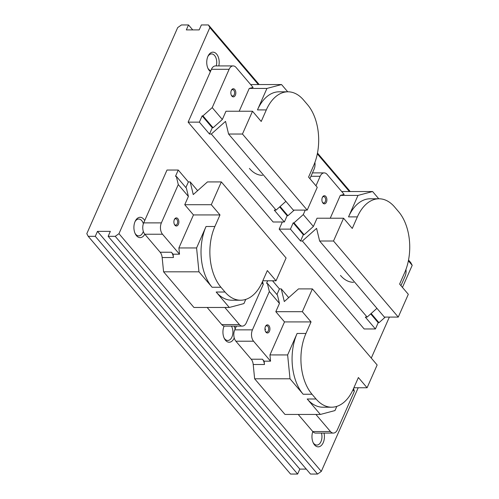 <?xml version="1.0" encoding="UTF-8"?>
<svg xmlns="http://www.w3.org/2000/svg" width="499" height="499" viewBox="0 0 499 499"><rect width="100%" height="100%" fill="white"/><g stroke="black" fill="none" stroke-linecap="round" stroke-linejoin="round"><path stroke-width="0.75" d="M231.268 90.55A3.187 1.952 -90 0 1 232.64 89.627A3.187 1.952 -90 0 1 234.38 91.361A3.187 1.952 -90 0 1 234.231 94.679A3.187 1.952 -90 0 1 232.64 96.001A3.187 1.952 -90 0 1 231.268 95.078M231.318 90.438A4.067 2.495 90 0 0 231.405 95.384A4.067 2.495 90 0 0 235.36 95.19A4.067 2.495 90 0 0 234.854 89.583A4.067 2.495 90 0 0 231.405 90.244A4.067 2.495 90 0 0 231.318 90.438M294.229 210.104L287.929 215.718L287.131 215.718L284.361 221.993L273.109 221.993L188.123 122.143L211.426 69.305A8.14 4.984 -90 0 1 215.474 65.918L233.164 65.918A8.14 4.984 -90 0 1 236.077 67.452L253.074 87.419L249.244 88.442L266.934 88.442L281.548 84.556L287.723 91.804M314.9 162.462A8.14 4.984 -90 0 1 314.102 169.149L309.898 178.673M303.548 100.006L307.596 104.759A43.544 26.678 -90 0 1 313.659 165.537L308.563 177.095L317.258 187.318L307.209 210.104L242.458 134.031L252.513 111.246L261.214 121.469L266.31 109.911A43.544 26.678 -90 0 1 287.96 91.804A43.544 26.678 -90 0 1 303.548 100.006M250.629 84.549L281.548 84.556M188.123 122.143L199.382 122.143L202.145 115.868L202.95 115.868L212.218 107.616L229.116 69.305A8.14 4.984 -90 0 1 233.164 65.918M284.361 221.993L274.244 210.104L276.072 210.104L211.327 134.031L225.529 121.382L228.573 134.031L242.458 134.031M202.145 115.868L212.262 127.756L209.499 134.031L211.327 134.031M209.499 134.031L199.382 122.143M280.101 206.517L287.929 215.718M287.131 215.718L279.646 206.923M287.96 91.804L279.122 91.804A43.544 26.678 90 0 0 257.465 109.905L266.934 88.442M249.244 88.442L239.189 111.246M252.513 111.246L225.978 111.246L222.336 119.498L212.218 107.616M222.336 119.498L213.067 127.756L202.95 115.868M285.883 201.365L276.072 210.104M307.209 210.104L293.325 210.104L228.573 134.031M213.067 127.756L212.262 127.756M249.419 168.437A36.62 22.436 90 0 0 262.53 175.336M322.323 197.529A3.187 1.952 -90 0 1 323.695 196.606A3.187 1.952 -90 0 1 325.435 198.34A3.187 1.952 -90 0 1 325.279 201.658A3.187 1.952 -90 0 1 323.695 202.981A3.187 1.952 -90 0 1 322.323 202.058M322.366 197.417A4.067 2.495 90 0 0 322.46 202.363A4.067 2.495 90 0 0 326.415 202.17A4.067 2.495 90 0 0 325.909 196.562A4.067 2.495 90 0 0 322.46 197.224A4.067 2.495 90 0 0 322.366 197.417M385.284 317.083L378.984 322.697L378.186 322.697L375.416 328.972L364.158 328.966L279.178 229.122L282.322 221.993M405.949 269.441A8.14 4.984 -90 0 1 405.151 276.128L400.953 285.653M394.603 206.985L398.645 211.738A43.544 26.678 -90 0 1 404.714 272.516L399.612 284.074L408.313 294.298L398.264 317.083L333.513 241.011L343.568 218.225L352.263 228.448L357.365 216.884A43.544 26.678 -90 0 1 379.015 198.783A43.544 26.678 -90 0 1 394.603 206.985M341.684 191.529L372.603 191.535L378.772 198.783M315.973 185.803L320.171 176.284A8.14 4.984 -90 0 1 324.219 172.897A8.14 4.984 -90 0 1 327.132 174.432L344.129 194.398L340.299 195.415L357.989 195.421L372.603 191.535M279.178 229.122L290.43 229.122L293.2 222.847L294.005 222.847L303.273 214.595L305.251 210.104M375.416 328.972L365.299 317.083L367.127 317.083L302.375 241.011L316.578 228.361L319.628 241.011L333.513 241.011M293.2 222.847L303.317 234.736L300.548 241.011L302.375 241.011M300.548 241.011L290.43 229.122M371.156 313.497L378.984 322.697M378.186 322.697L370.701 313.902M379.015 198.783L370.171 198.783A43.544 26.678 90 0 0 348.52 216.884L357.989 195.421M340.299 195.415L330.238 218.225M343.568 218.225L317.033 218.219L313.391 226.477L303.273 214.595M313.391 226.477L304.122 234.736L294.005 222.847M376.938 308.345L367.127 317.083M398.264 317.083L384.373 317.083L319.628 241.011M304.122 234.736L303.317 234.736M340.474 275.417A36.62 22.436 90 0 0 353.585 282.315M174.313 219.685A3.187 1.952 -90 0 1 175.685 218.762A3.187 1.952 -90 0 1 177.426 220.496A3.187 1.952 -90 0 1 177.276 223.814A3.187 1.952 -90 0 1 175.685 225.136A3.187 1.952 -90 0 1 174.313 224.213M178.405 224.325A4.067 2.495 90 0 0 177.9 218.718A4.067 2.495 90 0 0 174.45 219.379A4.067 2.495 90 0 0 174.363 219.572A4.067 2.495 90 0 0 174.45 224.519A4.067 2.495 90 0 0 178.405 224.325M245.776 299.394L243.924 303.585L229.309 307.471L193.936 307.471L163.585 271.812L162.156 257.534A8.14 4.984 90 0 0 160.148 252.232L144.829 234.237A8.14 4.984 -90 0 1 143.693 222.878L167.003 170.034L178.255 170.034L188.373 181.923L190.2 181.923L197.641 190.662M262.543 281.424L263.266 284.411L246.369 322.722A8.14 4.984 -90 0 1 242.321 326.109L224.631 326.103A8.14 4.984 -90 0 1 221.718 324.575L207.166 307.471M173.084 254.203L173.415 257.534A8.14 4.984 90 0 0 171.407 252.238L173.084 254.203L179.515 254.203L162.518 234.237A8.14 4.984 -90 0 1 161.383 222.878L178.28 184.568L176.29 176.309L175.492 176.309L178.255 170.034M163.585 271.812L198.958 271.812L196.581 247.959L178.892 247.959L179.515 254.203M219.99 214.932L211.289 204.709L221.338 181.923L286.089 257.995L276.041 280.781L267.339 270.564L262.237 282.122A43.544 26.678 -90 0 1 240.587 300.223A43.544 26.678 -90 0 1 224.999 292.021L220.957 287.268A43.544 26.678 -90 0 1 214.888 226.49L219.99 214.932L193.456 214.932L178.892 247.959M196.581 247.959L206.05 226.49A43.544 26.678 90 0 0 212.112 287.268L198.958 271.812M229.309 307.471L216.161 292.021A43.544 26.678 90 0 0 231.742 300.223L240.587 300.223M242.321 326.109A8.14 4.984 -90 0 1 239.408 324.575L224.849 307.471M178.28 184.568L188.397 196.45L186.408 188.198L176.29 176.309M188.397 196.45L184.755 204.709L193.456 214.932M185.884 187.574L188.373 181.923M261.919 282.833L263.266 284.411M221.338 181.923L207.453 181.923L193.25 194.573L190.2 181.923M184.755 204.709L211.289 204.709M262.83 280.781L276.041 280.781M265.368 326.664A3.187 1.952 -90 0 1 266.74 325.741A3.187 1.952 -90 0 1 268.481 327.475A3.187 1.952 -90 0 1 268.325 330.787A3.187 1.952 -90 0 1 266.74 332.116A3.187 1.952 -90 0 1 265.368 331.193M269.46 331.305A4.067 2.495 90 0 0 268.955 325.697A4.067 2.495 90 0 0 265.505 326.358A4.067 2.495 90 0 0 265.412 326.552A4.067 2.495 90 0 0 265.505 331.498A4.067 2.495 90 0 0 269.46 331.305M336.831 406.373L334.979 410.565L320.364 414.451L284.985 414.451L254.633 378.791L253.211 364.507A8.14 4.984 90 0 0 251.203 359.211L235.884 341.216A8.14 4.984 -90 0 1 234.748 329.851L236.401 326.109M353.598 388.403L354.315 391.391L337.418 429.701A8.14 4.984 -90 0 1 333.369 433.082L315.686 433.082A8.14 4.984 -90 0 1 312.773 431.548L298.215 414.451M264.133 361.182L264.464 364.513A8.14 4.984 90 0 0 262.462 359.211L264.133 361.182L270.564 361.182L253.573 341.216A8.14 4.984 -90 0 1 252.438 329.851L269.335 291.541L267.345 283.289L266.541 283.289L267.645 280.781M254.633 378.791L290.013 378.791L287.63 354.939L269.947 354.932L270.564 361.182M311.045 321.911L302.344 311.688L312.393 288.902L377.144 364.975L367.089 387.76L358.388 377.537L353.292 389.095A43.544 26.678 -90 0 1 331.642 407.203A43.544 26.678 -90 0 1 316.054 399L312.006 394.247A43.544 26.678 -90 0 1 305.943 333.469L311.045 321.911L284.511 321.911L269.947 354.932M287.63 354.939L297.098 333.469A43.544 26.678 90 0 0 303.161 394.247L290.013 378.791M320.364 414.451L307.209 399A43.544 26.678 90 0 0 322.797 407.203L331.642 407.203M333.369 433.082A8.14 4.984 -90 0 1 330.463 431.554L315.904 414.451M272.523 280.781L279.428 288.896L281.255 288.896L288.69 297.635M269.335 291.541L279.452 303.429L277.463 295.171L267.345 283.289M279.452 303.429L275.81 311.688L284.511 321.911M276.933 294.553L279.428 288.896M352.974 389.806L354.315 391.391M312.393 288.902L298.508 288.896L284.299 301.546L281.255 288.896M275.81 311.688L302.344 311.688M353.885 387.76L367.089 387.76M312.798 431.579A10.173 6.231 90 0 0 313.36 443.093A10.173 6.231 90 0 0 323.252 442.613A10.173 6.231 90 0 0 324.026 433.082M313.085 442.494A8.408 5.152 90 0 0 316.803 445.077A8.408 5.152 90 0 0 320.982 441.584A8.408 5.152 90 0 0 321.462 433.082M144.716 220.564A10.173 6.231 90 0 0 135.304 221.038A10.173 6.231 90 0 0 135.073 221.525A10.173 6.231 90 0 0 135.304 233.894A10.173 6.231 90 0 0 144.804 234.206M135.023 233.289A8.408 5.152 90 0 0 138.741 235.877A8.408 5.152 90 0 0 142.926 232.378A8.408 5.152 90 0 0 143.313 231.361M143.363 223.739A8.408 5.152 90 0 0 138.741 219.055A8.408 5.152 90 0 0 135.023 221.643M218.799 65.918A10.173 6.231 90 0 0 216.073 53.518A10.173 6.231 90 0 0 208.133 55.907A10.173 6.231 90 0 0 207.908 56.393A10.173 6.231 90 0 0 208.133 68.762A10.173 6.231 90 0 0 210.41 71.613M216.235 65.918A8.408 5.152 90 0 0 211.576 53.923A8.408 5.152 90 0 0 207.858 56.506M224.057 326.24A8.408 5.152 90 0 1 224.157 326.072A10.173 6.231 90 0 0 224.107 326.121A10.173 6.231 90 0 0 224.332 338.49A10.173 6.231 90 0 0 234.224 338.01A10.173 6.231 90 0 0 234.249 337.948M235.11 329.028A10.173 6.231 90 0 0 234.218 326.109M224.051 337.892A8.408 5.152 90 0 0 227.769 340.48A8.408 5.152 90 0 0 231.954 336.981A8.408 5.152 90 0 0 231.405 326.109M358.195 387.76L321.306 471.405L118.962 233.682L209.854 27.595L258.339 84.556M408.375 260.827L412.199 265.325L402.456 287.412M389.37 317.083L371.281 358.089M317.32 153.848L349.394 191.529M118.962 233.682L115.225 236.32L108.152 236.32L110.335 231.368L97.467 231.368L95.284 236.32L88.211 236.32L86.801 233.675L177.694 27.595L181.436 24.95L188.51 24.95L186.327 29.903L199.188 29.903L201.371 24.95L208.451 24.95L209.854 27.595M321.306 471.405L317.564 474.05L115.225 236.32M408.531 260.023L410.789 262.68L412.199 265.325M317.564 474.05L310.49 474.05L108.152 236.32M306.274 469.097L299.812 469.097L297.629 474.05L290.549 474.05L88.211 236.32M208.451 24.95L259.181 84.556M317.476 153.05L350.229 191.529M207.858 68.157A8.408 5.152 90 0 0 210.834 70.658M95.284 236.32L297.629 474.05M299.812 469.097L97.467 231.368M192.726 29.903L188.51 24.95M265.599 329.147A3.069 1.884 -90 0 1 265.019 329.92M211.426 69.305L229.116 69.305M257.465 109.905L266.31 109.911M310.958 176.278L320.171 176.284M348.52 216.884L357.365 216.884M143.693 222.878L161.383 222.878M144.829 234.237L162.518 234.237M160.148 252.232L171.407 252.238M173.415 257.534L162.156 257.534M220.957 287.268L212.112 287.268M216.161 292.021L224.999 292.021M221.718 324.575L239.408 324.575M206.05 226.49L214.888 226.49M234.748 329.851L252.438 329.851M235.884 341.216L253.573 341.216M251.203 359.211L262.462 359.211M264.464 364.513L253.211 364.507M312.006 394.247L303.161 394.247M307.209 399L316.054 399M312.773 431.548L330.463 431.554M297.098 333.469L305.943 333.469M324.219 172.897L312.449 172.897"/></g></svg>
